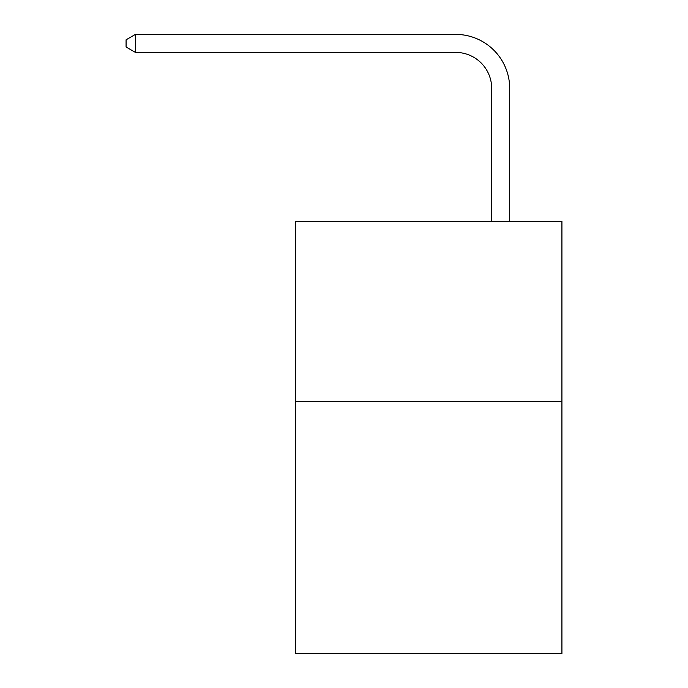<?xml version="1.0" encoding="UTF-8"?>
<svg xmlns="http://www.w3.org/2000/svg" width="688" height="688" viewBox="0 0 688 688"><rect width="100%" height="100%" fill="white"/><g stroke="black" fill="none" stroke-linecap="round" stroke-linejoin="round"><path stroke-width="1.03" d="M561.924 401.457L561.924 653.6L295.376 653.6L295.376 221.347L561.924 221.347L561.924 401.457L295.376 401.457M491.688 221.347L491.688 88.434A36.017 36.017 83.6 0 0 455.662 52.408L135.441 52.408L126.076 47.008L126.076 39.801L135.441 34.4L455.662 34.4A54.034 54.034 -96.4 0 1 509.696 88.434L509.696 221.347M491.688 88.434A36.017 36.017 83.6 0 0 455.662 52.408A36.017 36.017 83.6 0 1 491.688 88.434A36.017 36.017 83.6 0 0 455.662 52.408A36.017 36.017 83.6 0 1 491.688 88.434A36.017 36.017 83.6 0 0 455.662 52.408A36.017 36.017 83.6 0 1 491.688 88.434A36.017 36.017 83.6 0 0 455.662 52.408A36.017 36.017 83.6 0 1 491.688 88.434A36.017 36.017 83.6 0 0 455.662 52.408A36.017 36.017 83.6 0 1 491.688 88.434A36.017 36.017 83.6 0 0 455.662 52.408A36.017 36.017 83.6 0 1 491.688 88.434A36.017 36.017 83.6 0 0 455.662 52.408A36.017 36.017 83.6 0 1 491.688 88.434A36.017 36.017 83.6 0 0 455.662 52.408A36.017 36.017 83.6 0 1 491.688 88.434A36.017 36.017 83.6 0 0 455.662 52.408A36.017 36.017 83.6 0 1 491.688 88.434A36.017 36.017 83.6 0 0 455.662 52.408A36.017 36.017 83.6 0 1 491.688 88.434A36.017 36.017 83.6 0 0 455.662 52.408A36.017 36.017 83.6 0 1 491.688 88.434A36.017 36.017 83.6 0 0 455.662 52.408A36.017 36.017 83.6 0 1 491.688 88.434A36.017 36.017 83.6 0 0 455.662 52.408A36.017 36.017 83.6 0 1 491.688 88.434A36.017 36.017 83.6 0 0 455.662 52.408A36.017 36.017 83.6 0 1 491.688 88.434A36.017 36.017 83.6 0 0 455.662 52.408A36.017 36.017 83.6 0 1 491.688 88.434A36.017 36.017 83.6 0 0 455.662 52.408A36.017 36.017 83.6 0 1 491.688 88.434A36.017 36.017 83.6 0 0 455.662 52.408A36.017 36.017 83.6 0 1 491.688 88.434A36.017 36.017 83.6 0 0 455.662 52.408A36.017 36.017 83.6 0 1 491.688 88.434A36.017 36.017 83.6 0 0 455.662 52.408A36.017 36.017 83.6 0 1 491.688 88.434A36.017 36.017 83.6 0 0 455.662 52.408A36.017 36.017 83.6 0 1 491.688 88.434A36.017 36.017 83.6 0 0 455.662 52.408A36.017 36.017 83.6 0 1 491.688 88.434A36.017 36.017 83.6 0 0 455.662 52.408M135.441 52.408L135.441 34.4L455.662 34.4"/></g></svg>
